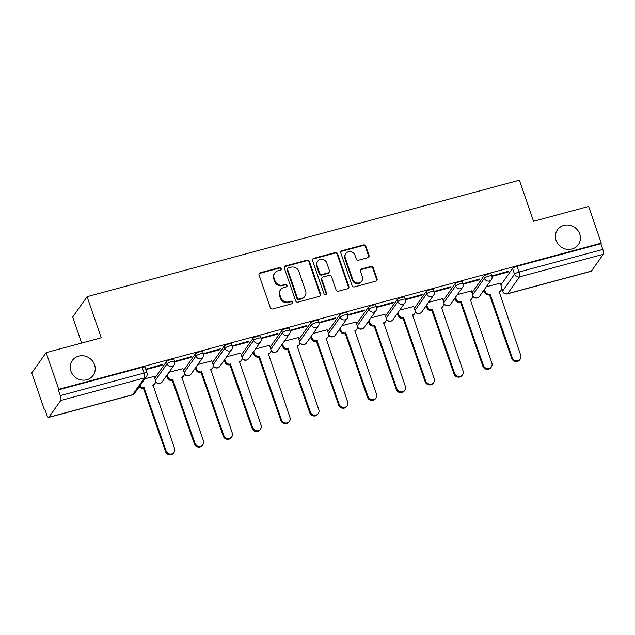 <?xml version="1.0" encoding="UTF-8"?>
<svg xmlns="http://www.w3.org/2000/svg" width="635" height="635" viewBox="0 0 635 635"><rect width="100%" height="100%" fill="white"/><g stroke="black" fill="none" stroke-linecap="round" stroke-linejoin="round"><path stroke-width="0.95" d="M281.241 268.478A1.373 1.278 35.2 0 0 279.535 267.549L260.255 272.748A1.961 1.826 35.2 0 0 259.064 275.042L270.272 307.61A1.961 1.826 35.2 0 0 272.709 308.935L291.997 303.736A1.373 1.278 35.2 0 0 292.83 302.125A1.373 1.278 35.2 0 0 291.124 301.204L288.631 301.879A6.279 5.85 35.2 0 1 280.829 297.648L279.892 294.934A6.279 5.85 35.2 0 1 280.575 289.75A6.279 5.85 35.2 0 1 283.71 287.584L286.202 286.909A1.373 1.278 35.2 0 0 287.036 285.298A1.373 1.278 35.2 0 0 285.329 284.377L282.837 285.051A6.279 5.85 35.2 0 1 275.034 280.829L274.098 278.114A6.279 5.85 35.2 0 1 274.78 272.923A6.279 5.85 35.2 0 1 277.916 270.756L280.408 270.081A1.373 1.278 35.2 0 0 281.241 268.478M280.837 269.875A1.373 1.278 35.2 0 0 279.114 268.145L259.834 273.344A1.961 1.826 35.2 0 0 259.096 273.741M292.425 303.53A1.373 1.278 35.2 0 0 290.703 301.8L288.211 302.466L288.631 301.879M286.631 286.702A1.373 1.278 35.2 0 0 284.909 284.972L282.416 285.647L282.837 285.051M556.077 240.403A12.795 11.922 35.2 0 0 566.341 249.214A12.795 11.922 35.2 0 0 578.366 244.602A12.795 11.922 35.2 0 0 579.747 234.029A12.795 11.922 35.2 0 0 569.484 225.219A12.795 11.922 35.2 0 0 557.466 229.83A12.795 11.922 35.2 0 0 556.077 240.403M70.882 371.134A12.795 11.922 35.2 0 0 81.153 379.944A12.795 11.922 35.2 0 0 93.17 375.333A12.795 11.922 35.2 0 0 94.552 364.76A12.795 11.922 35.2 0 0 84.288 355.957A12.795 11.922 35.2 0 0 72.271 360.561A12.795 11.922 35.2 0 0 70.882 371.134M367.824 257.699A1.961 1.826 35.2 0 0 369.014 255.405L365.871 246.269A1.961 1.826 35.2 0 0 363.434 244.943L342.019 250.714A1.961 1.826 35.2 0 0 340.828 253.016L352.036 285.583A1.961 1.826 35.2 0 0 354.473 286.901L375.896 281.13A1.961 1.826 35.2 0 0 377.087 278.828L373.285 267.795A1.961 1.826 35.2 0 0 370.848 266.478L361.68 268.946A1.961 1.826 35.2 0 0 360.49 271.24L362.371 276.717A5.247 4.889 35.2 0 1 356.878 282.948A5.247 4.889 35.2 0 1 352.663 279.337L345.281 257.897A5.247 4.889 35.2 0 1 350.782 251.666A5.247 4.889 35.2 0 1 354.989 255.278L356.219 258.85A1.961 1.826 35.2 0 0 358.664 260.167L367.824 257.699M60.738 400.487L48.871 417.274A4 1.151 -105.1 0 1 48.641 417.449A4 1.151 -105.1 0 1 46.768 414.774L44.799 409.059L44.379 409.654L31.75 372.975L46.125 352.631L101.227 337.78L87.074 296.68L519.382 180.197L533.535 221.297L588.637 206.454L601.274 243.134L58.753 389.311L58.333 389.906L60.301 395.621L144.066 373.047A4 0.889 -19 0 1 147.01 372.935L145.042 367.22A4 0.889 -19 0 0 142.097 367.332L144.066 373.047A4 1.151 -105.1 0 1 144.494 377.92L60.738 400.487A4 1.151 -105.1 0 0 60.301 395.621M46.125 352.631L58.753 389.311M309.428 261.477A1.961 1.826 35.2 0 0 306.991 260.152L285.575 265.922A1.961 1.826 35.2 0 0 284.377 268.224L295.592 300.792A1.961 1.826 35.2 0 0 298.029 302.109L319.445 296.339A1.961 1.826 35.2 0 0 320.643 294.045L309.428 261.477L309.007 262.065A1.961 1.826 35.2 0 0 306.57 260.747L285.155 266.517A1.961 1.826 35.2 0 0 284.416 266.922M313.793 258.318L335.209 252.547A1.961 1.826 35.2 0 1 337.645 253.873L348.861 286.441A1.961 1.826 35.2 0 1 347.67 288.734L338.503 291.203A1.961 1.826 35.2 0 1 336.066 289.885L331.518 276.677A1.961 1.826 35.2 0 0 329.081 275.36L323.001 276.995A1.961 1.826 35.2 0 0 321.81 279.297L326.541 293.045A1.373 1.278 35.2 0 1 325.104 294.672A1.373 1.278 35.2 0 1 324.001 293.727L312.603 260.62A1.961 1.826 35.2 0 1 313.793 258.318L313.373 258.913L334.796 253.143L335.209 252.547M500.872 285.012L512.556 268.478L514.517 274.193A4 0.889 -19 0 1 519.057 272.01L602.821 249.444A4 1.151 74.9 0 1 603.25 254.31L591.391 271.097A4 1.151 74.9 0 1 591.161 271.272L507.397 293.846A4 1.151 74.9 0 0 507.627 293.672L591.391 271.097M44.379 409.654L44.95 409.504M165.664 376.976L166.894 376.65M194.516 369.205L195.739 368.872M223.361 361.434L224.584 361.101M252.206 353.655L253.428 353.33M281.051 345.884L282.273 345.559M309.896 338.114L311.118 337.788M338.741 330.343L339.963 330.01M367.586 322.572L368.808 322.239M396.43 314.801L397.653 314.468M425.275 307.022L426.498 306.697M454.12 299.252L455.343 298.926M482.965 291.481L484.188 291.155M81.661 343.059L72.7 317.024L87.074 296.68M601.274 243.134L600.853 243.729L602.821 249.444M154.091 376.428L144.915 378.77M145.875 369.633L161.949 365.3L161.727 364.641M161.949 365.3L162.576 364.411L145.725 369.197M174.696 361.863L190.794 357.529L191.421 356.64L174.569 361.426M182.936 368.657L168.981 372.293M190.794 357.529L190.571 356.87M203.541 354.092L219.639 349.758L220.266 348.861L203.414 353.655M211.78 360.886L197.826 364.514M219.639 349.758L219.416 349.099M232.386 346.321L248.483 341.979L249.118 341.09L232.259 345.884M240.625 353.108L226.671 356.743M248.483 341.979L248.261 341.32M261.231 338.55L277.328 334.208L277.963 333.319L261.104 338.106M269.47 345.337L255.516 348.972M277.328 334.208L277.106 333.55M290.076 330.779L306.173 326.438L306.808 325.549L289.949 330.335M298.315 337.566L284.361 341.201M306.173 326.438L305.951 325.779M318.921 323.001L335.026 318.667L335.653 317.778L318.794 322.564M327.16 329.795L313.206 333.431M335.026 318.667L334.796 318.008M347.766 315.23L363.871 310.896L364.498 310.007L347.639 314.793M356.005 322.024L342.051 325.66M363.871 310.896L363.641 310.237M376.618 307.459L392.716 303.125L393.343 302.228L376.484 307.022M384.85 314.254L370.896 317.881M392.716 303.125L392.486 302.458M405.463 299.688L421.561 295.346L422.188 294.457L405.328 299.244M413.695 306.475L399.74 310.11M421.561 295.346L421.33 294.688M434.308 291.917L450.406 287.576L451.033 286.687L434.173 291.473M442.539 298.704L428.585 302.339M450.406 287.576L450.175 286.917M463.153 284.139L479.25 279.805L479.877 278.916L463.018 283.702M471.384 290.933L457.43 294.569M479.25 279.805L479.02 279.146M491.998 276.368L508.095 272.034L508.722 271.145L491.871 275.931M472.027 292.783L483.703 276.249L484.402 278.281A4 0.889 -19 0 1 488.378 276.257A4 0.889 -19 0 1 491.887 275.979L491.188 273.955A4 0.889 161 0 0 487.68 274.233A4 0.889 161 0 0 483.703 276.249M443.182 300.561L454.858 284.02L455.557 286.052A4 0.889 -19 0 1 459.534 284.028A4 0.889 -19 0 1 463.042 283.75L462.344 281.726A4 0.889 161 0 0 458.835 282.003A4 0.889 161 0 0 454.858 284.02M414.33 308.332L426.014 291.798L426.712 293.822A4 0.889 -19 0 1 430.689 291.798A4 0.889 -19 0 1 434.197 291.521L433.499 289.497A4 0.889 161 0 0 429.99 289.774A4 0.889 161 0 0 426.014 291.798M385.485 316.103L397.169 299.569L397.867 301.593A4 0.889 -19 0 1 401.844 299.577A4 0.889 -19 0 1 405.344 299.299L404.646 297.267A4 0.889 161 0 0 401.145 297.545A4 0.889 161 0 0 397.169 299.569M356.64 323.874L368.324 307.34L369.022 309.364A4 0.889 -19 0 1 372.999 307.348A4 0.889 -19 0 1 376.499 307.07L375.801 305.038A4 0.889 161 0 0 372.3 305.316A4 0.889 161 0 0 368.324 307.34M327.795 331.645L339.479 315.111L340.177 317.143A4 0.889 -19 0 1 344.154 315.119A4 0.889 -19 0 1 347.655 314.841L346.956 312.817A4 0.889 161 0 0 343.456 313.087A4 0.889 161 0 0 339.479 315.111M298.95 339.415L310.634 322.882L311.333 324.914A4 0.889 -19 0 1 315.309 322.89A4 0.889 -19 0 1 318.81 322.612L318.111 320.588A4 0.889 161 0 0 314.611 320.865A4 0.889 161 0 0 310.634 322.882M270.105 347.194L281.789 330.652L282.488 332.684A4 0.889 -19 0 1 286.464 330.66A4 0.889 -19 0 1 289.965 330.383L289.266 328.358A4 0.889 161 0 0 285.766 328.636A4 0.889 161 0 0 281.789 330.652M241.26 354.965L252.944 338.431L253.643 340.455A4 0.889 -19 0 1 257.619 338.431A4 0.889 -19 0 1 261.12 338.161L260.421 336.129A4 0.889 161 0 0 256.921 336.407A4 0.889 161 0 0 252.944 338.431M212.415 362.736L224.099 346.202L224.798 348.226A4 0.889 -19 0 1 228.775 346.21A4 0.889 -19 0 1 232.275 345.932L231.577 343.9A4 0.889 161 0 0 228.076 344.178A4 0.889 161 0 0 224.099 346.202M183.571 370.507L195.255 353.973L195.953 355.997A4 0.889 -19 0 1 199.93 353.981A4 0.889 -19 0 1 203.43 353.703L202.732 351.671A4 0.889 161 0 0 199.231 351.949A4 0.889 161 0 0 195.255 353.973M154.726 378.277L166.41 361.744L167.108 363.776A4 0.889 -19 0 1 171.085 361.752A4 0.889 -19 0 1 174.585 361.474L173.887 359.45A4 0.889 161 0 0 170.386 359.727A4 0.889 161 0 0 166.41 361.744M500.229 283.162L486.275 286.798M508.095 272.034L507.865 271.375M600.853 243.729L517.088 266.295A4 0.889 161 0 0 512.556 268.478M58.333 389.906L142.097 367.332M274.78 272.923L274.36 273.518A6.279 5.85 35.2 0 0 273.677 278.702L274.098 278.114M282.416 285.647A6.279 5.85 35.2 0 1 274.614 281.416L273.677 278.702M280.575 289.75L280.154 290.338A6.279 5.85 35.2 0 0 279.471 295.529L279.892 294.934M288.211 302.466A6.279 5.85 35.2 0 1 280.408 298.244L279.471 295.529M320.183 295.934A1.961 1.826 35.2 0 0 320.223 294.632L309.007 262.065M288.441 267.922A1.373 1.278 35.2 0 0 287.607 269.526L297.45 298.117A1.373 1.278 35.2 0 0 299.156 299.037L301.784 298.331A6.279 5.85 35.2 0 0 304.919 296.164A6.279 5.85 35.2 0 0 305.602 290.973L298.871 271.439A6.279 5.85 35.2 0 0 291.068 267.208L288.441 267.922M287.758 268.391L287.337 268.986A1.373 1.278 35.2 0 0 287.187 270.121L287.607 269.526M304.919 296.164L304.506 296.759A6.279 5.85 35.2 0 1 301.371 298.926L298.736 299.633A1.373 1.278 35.2 0 1 297.029 298.712L287.187 270.121M348.409 288.33A1.961 1.826 35.2 0 0 348.44 287.028L337.233 254.46A1.961 1.826 35.2 0 0 334.796 253.143M322.024 277.67L321.604 278.265A1.961 1.826 35.2 0 0 321.389 279.884L326.128 293.64L326.541 293.045M326.136 294.442A1.373 1.278 35.2 0 0 326.128 293.64M326.803 262.969A5.247 4.889 35.2 0 0 317.659 261.247A5.247 4.889 35.2 0 0 317.087 265.589L319.691 273.145A1.961 1.826 35.2 0 0 322.128 274.463L328.208 272.828A1.961 1.826 35.2 0 0 329.398 270.526L326.803 262.969M317.659 261.247L317.238 261.842A5.247 4.889 35.2 0 0 316.674 266.184L317.087 265.589M329.192 272.145L328.771 272.74A1.961 1.826 35.2 0 1 327.787 273.415L321.707 275.058A1.961 1.826 35.2 0 1 319.27 273.733L316.674 266.184M313.373 258.913A1.961 1.826 35.2 0 0 312.634 259.318M345.853 253.555L345.432 254.151A5.247 4.889 35.2 0 0 344.861 258.485L345.281 257.897M361.807 281.051L361.386 281.646A5.247 4.889 35.2 0 1 352.242 279.924L344.861 258.485M376.634 280.726A1.961 1.826 35.2 0 0 376.666 279.424L372.864 268.391A1.961 1.826 35.2 0 0 370.427 267.065L361.259 269.542A1.961 1.826 35.2 0 0 360.521 269.938M368.562 257.302A1.961 1.826 35.2 0 0 368.602 255.992L365.45 246.856A1.961 1.826 35.2 0 0 363.014 245.539L341.598 251.309A1.961 1.826 35.2 0 0 340.86 251.714M139.763 386.064A4 3.723 35.2 0 0 143.907 387.35L166.076 450.866A4.596 4.286 35.2 0 0 174.085 452.374A4.596 4.286 35.2 0 0 174.585 448.572L152.964 384.913A4 3.723 35.2 0 0 155.392 380.23L154.051 376.309M154.964 383.532L154.416 384.302A4 3.723 -144.8 0 1 152.876 385.524M174.085 452.374L173.545 453.144A4.596 4.286 -144.8 0 1 165.537 451.636L143.359 388.12A4 3.723 -144.8 0 1 139.224 386.834M143.637 388.048L144.185 387.279M167.108 374.936L167.783 376.888A4 3.723 35.2 0 0 172.752 379.579L194.921 443.095A4.596 4.286 35.2 0 0 202.93 444.603A4.596 4.286 35.2 0 0 203.43 440.801L181.808 377.134A4 3.723 35.2 0 0 184.237 372.459L182.896 368.538M183.809 375.761L183.261 376.531A4 3.723 -144.8 0 1 181.721 377.754M202.93 444.603L202.39 445.373A4.596 4.286 -144.8 0 1 194.381 443.865L172.204 380.349A4 3.723 -144.8 0 1 167.243 377.658L167.783 376.888M166.568 375.706L167.243 377.658M172.482 380.278L173.03 379.508M195.953 367.157L196.628 369.118A4 3.723 35.2 0 0 201.597 371.808L223.774 435.324A4.596 4.286 35.2 0 0 231.775 436.832A4.596 4.286 35.2 0 0 232.275 433.03L210.661 369.364A4 3.723 35.2 0 0 213.082 364.68L211.741 360.767M212.654 367.99L212.106 368.76A4 3.723 -144.8 0 1 210.566 369.983M231.775 436.832L231.235 437.602A4.596 4.286 -144.8 0 1 223.226 436.094L201.049 372.578A4 3.723 -144.8 0 1 196.088 369.887L196.628 369.118M195.413 367.935L196.088 369.887M201.327 372.507L201.874 371.729M224.798 359.386L225.473 361.347A4 3.723 35.2 0 0 230.441 364.038L252.619 427.553A4.596 4.286 35.2 0 0 260.628 429.062A4.596 4.286 35.2 0 0 261.12 425.259L239.506 361.593A4 3.723 35.2 0 0 241.935 356.91L240.586 352.997M241.498 360.212L240.951 360.99A4 3.723 -144.8 0 1 239.411 362.212M260.628 429.062L260.08 429.831A4.596 4.286 -144.8 0 1 252.071 428.323L229.894 364.808A4 3.723 -144.8 0 1 224.933 362.117L225.473 361.347M224.258 360.156L224.933 362.117M230.172 364.728L230.719 363.958M253.643 351.615L254.317 353.576A4 3.723 35.2 0 0 259.286 356.267L281.464 419.783A4.596 4.286 35.2 0 0 289.473 421.283A4.596 4.286 35.2 0 0 289.965 417.489L268.351 353.822A4 3.723 35.2 0 0 270.78 349.139L269.43 345.226M270.343 352.441L269.804 353.211A4 3.723 -144.8 0 1 268.256 354.441M289.473 421.283L288.925 422.061A4.596 4.286 -144.8 0 1 280.916 420.553L258.747 357.037A4 3.723 -144.8 0 1 253.778 354.346L254.317 353.576M253.103 352.385L253.778 354.346M259.017 356.957L259.564 356.187M282.496 343.845L283.162 345.797A4 3.723 35.2 0 0 288.131 348.488L310.309 412.004A4.596 4.286 35.2 0 0 318.318 413.512A4.596 4.286 35.2 0 0 318.81 409.718L297.196 346.051A4 3.723 35.2 0 0 299.625 341.368L298.275 337.455M299.188 344.67L298.648 345.44A4 3.723 -144.8 0 1 297.101 346.662M318.318 413.512L317.77 414.282A4.596 4.286 -144.8 0 1 309.761 412.774L287.591 349.258A4 3.723 -144.8 0 1 282.623 346.575L283.162 345.797M281.948 344.615L282.623 346.575M287.869 349.186L288.409 348.417M311.34 336.074L312.007 338.026A4 3.723 35.2 0 0 316.976 340.717L339.153 404.233A4.596 4.286 35.2 0 0 347.162 405.741A4.596 4.286 35.2 0 0 347.655 401.939L326.041 338.28A4 3.723 35.2 0 0 328.47 333.597L327.12 329.676M328.033 336.899L327.493 337.669A4 3.723 -144.8 0 1 325.945 338.892M347.162 405.741L346.615 406.511A4.596 4.286 -144.8 0 1 338.606 405.003L316.436 341.487A4 3.723 -144.8 0 1 311.467 338.796L312.007 338.026M310.793 336.844L311.467 338.796M316.714 341.416L317.254 340.646M340.185 328.303L340.86 330.256A4 3.723 35.2 0 0 345.821 332.946L367.998 396.462A4.596 4.286 35.2 0 0 376.007 397.97A4.596 4.286 35.2 0 0 376.499 394.168L354.886 330.502A4 3.723 35.2 0 0 357.315 325.818L355.965 321.905M356.878 329.128L356.338 329.898A4 3.723 -144.8 0 1 354.79 331.121M376.007 397.97L375.46 398.74A4.596 4.286 -144.8 0 1 367.451 397.232L345.281 333.716A4 3.723 -144.8 0 1 340.312 331.026L340.86 330.256M339.638 329.073L340.312 331.026M345.559 333.645L346.099 332.875M369.03 320.524L369.705 322.485A4 3.723 35.2 0 0 374.666 325.176L396.843 388.691A4.596 4.286 35.2 0 0 404.852 390.2A4.596 4.286 35.2 0 0 405.352 386.397L383.73 322.731A4 3.723 35.2 0 0 386.159 318.048L384.81 314.135M385.723 321.358L385.183 322.128A4 3.723 -144.8 0 1 383.635 323.35M404.852 390.2L404.304 390.969A4.596 4.286 -144.8 0 1 396.296 389.461L374.126 325.945A4 3.723 -144.8 0 1 369.157 323.255L369.705 322.485M368.483 321.302L369.157 323.255M374.404 325.874L374.944 325.096M397.875 312.753L398.55 314.714A4 3.723 35.2 0 0 403.519 317.405L425.688 380.921A4.596 4.286 35.2 0 0 433.697 382.429A4.596 4.286 35.2 0 0 434.197 378.627L412.575 314.96A4 3.723 35.2 0 0 415.004 310.277L413.655 306.364M414.576 313.579L414.028 314.349A4 3.723 -144.8 0 1 412.488 315.579M433.697 382.429L433.149 383.199A4.596 4.286 -144.8 0 1 425.14 381.691L402.971 318.175A4 3.723 -144.8 0 1 398.002 315.484L398.55 314.714M397.327 313.523L398.002 315.484M403.249 318.095L403.789 317.325M426.72 304.983L427.395 306.943A4 3.723 35.2 0 0 432.364 309.626L454.533 373.142A4.596 4.286 35.2 0 0 462.542 374.65A4.596 4.286 35.2 0 0 463.042 370.856L441.42 307.189A4 3.723 35.2 0 0 443.849 302.506L442.5 298.593M443.42 305.808L442.873 306.578A4 3.723 -144.8 0 1 441.333 307.808M462.542 374.65L461.994 375.428A4.596 4.286 -144.8 0 1 453.985 373.92L431.816 310.404A4 3.723 -144.8 0 1 426.847 307.713L427.395 306.943M426.172 305.752L426.847 307.713M432.094 310.324L432.641 309.555M455.565 297.212L456.24 299.164A4 3.723 35.2 0 0 461.208 301.855L483.378 365.371A4.596 4.286 35.2 0 0 491.387 366.879A4.596 4.286 35.2 0 0 491.887 363.085L470.265 299.418A4 3.723 35.2 0 0 472.694 294.735L471.345 290.822M472.265 298.037L471.718 298.807A4 3.723 -144.8 0 1 470.178 300.03M491.387 366.879L490.839 367.649A4.596 4.286 -144.8 0 1 482.838 366.141L460.661 302.625A4 3.723 -144.8 0 1 455.692 299.942L456.24 299.164M455.017 297.982L455.692 299.942M460.939 302.554L461.486 301.784M484.41 289.441L485.084 291.394A4 3.723 35.2 0 0 490.053 294.084L512.223 357.6A4.596 4.286 35.2 0 0 520.232 359.108A4.596 4.286 35.2 0 0 520.732 355.306L499.11 291.648A4 3.723 35.2 0 0 501.539 286.964L500.189 283.043M501.11 290.266L500.563 291.036A4 3.723 -144.8 0 1 499.023 292.259M520.232 359.108L519.692 359.878A4.596 4.286 -144.8 0 1 511.683 358.37L489.506 294.854A4 3.723 -144.8 0 1 484.537 292.163L485.084 291.394M483.862 290.211L484.537 292.163M489.783 294.783L490.331 294.013M279.114 268.145L279.535 267.549M290.703 301.8L291.124 301.204M284.909 284.972L285.329 284.377M501.753 288.338L502.658 290.981L514.517 274.193A4 3.723 -144.8 0 0 519.486 276.884L507.627 293.672A4 3.723 -144.8 0 1 502.658 290.981A4 0.889 -19 0 0 502.579 291.282A4 4 0 0 0 507.397 293.846M603.25 254.31L519.486 276.884A4 1.151 -105.1 0 0 519.057 272.01L517.088 266.295M48.871 417.274L132.636 394.708L144.494 377.92A4 3.723 35.2 0 0 146.494 376.539A4 4 0 0 0 147.01 372.935M472.726 294.815L484.402 278.281A4 3.723 -144.8 0 0 491.371 279.59A4 4 0 0 0 491.887 275.979M443.873 302.585L455.557 286.052A4 3.723 -144.8 0 0 462.526 287.361A4 4 0 0 0 463.042 283.75M415.028 310.356L426.712 293.822A4 3.723 -144.8 0 0 433.681 295.132A4 4 0 0 0 434.197 291.521M386.183 318.127L397.867 301.593A4 3.723 -144.8 0 0 404.836 302.903A4 4 0 0 0 405.344 299.299M357.338 325.906L369.022 309.364A4 3.723 -144.8 0 0 375.983 310.682A4 4 0 0 0 376.499 307.07M328.493 333.677L340.177 317.143A4 3.723 -144.8 0 0 347.139 318.452A4 4 0 0 0 347.655 314.841M299.649 341.447L311.333 324.914A4 3.723 -144.8 0 0 318.294 326.223A4 4 0 0 0 318.81 322.612M270.804 349.218L282.488 332.684A4 3.723 -144.8 0 0 289.449 333.994A4 4 0 0 0 289.965 330.383M241.959 356.989L253.643 340.455A4 3.723 -144.8 0 0 260.604 341.765A4 4 0 0 0 261.12 338.161M213.114 364.768L224.798 348.226A4 3.723 -144.8 0 0 231.759 349.536A4 4 0 0 0 232.275 345.932M184.269 372.539L195.953 355.997A4 3.723 -144.8 0 0 202.914 357.315A4 4 0 0 0 203.43 353.703M155.424 380.309L167.108 363.776A4 3.723 -144.8 0 0 174.069 365.085A4 4 0 0 0 174.585 361.474M174.069 365.085L162.211 381.873A4 3.723 -144.8 0 1 160.21 383.246A4 3.723 35.2 0 1 155.607 381.325M202.914 357.315L191.056 374.094A4 3.723 -144.8 0 1 189.055 375.476A4 3.723 35.2 0 1 184.452 373.555M231.759 349.536L219.9 366.324A4 3.723 -144.8 0 1 217.9 367.705A4 3.723 35.2 0 1 213.297 365.784M260.604 341.765L248.745 358.553A4 3.723 -144.8 0 1 246.745 359.934A4 3.723 35.2 0 1 242.141 358.013M289.449 333.994L277.59 350.782A4 3.723 -144.8 0 1 275.598 352.163A4 3.723 35.2 0 1 270.986 350.242M318.294 326.223L306.435 343.011A4 3.723 -144.8 0 1 304.443 344.384A4 3.723 35.2 0 1 299.831 342.463M347.139 318.452L335.28 335.24A4 3.723 -144.8 0 1 333.288 336.613A4 3.723 35.2 0 1 328.676 334.693M375.983 310.682L364.125 327.462A4 3.723 -144.8 0 1 362.133 328.843A4 3.723 35.2 0 1 357.521 326.922M404.836 302.903L392.97 319.691A4 3.723 -144.8 0 1 390.977 321.072A4 3.723 35.2 0 1 386.366 319.151M433.681 295.132L421.815 311.92A4 3.723 -144.8 0 1 419.822 313.301A4 3.723 35.2 0 1 415.211 311.38M462.526 287.361L450.659 304.149A4 3.723 -144.8 0 1 448.667 305.53A4 3.723 35.2 0 1 444.055 303.601M491.371 279.59L479.512 296.378A4 3.723 -144.8 0 1 477.512 297.751A4 3.723 35.2 0 1 472.9 295.831M134.636 393.327A4 3.723 35.2 0 1 132.636 394.708A4 1.151 74.9 0 1 132.405 394.883A4 4 0 0 0 134.636 393.327L146.494 376.539M274.614 281.416L275.034 280.829M280.408 298.244L280.829 297.648M259.834 273.344L260.255 272.748M320.223 294.632L320.643 294.045M285.155 266.517L285.575 265.922M306.57 260.747L306.991 260.152M297.029 298.712L297.45 298.117M298.736 299.633L299.156 299.037M301.371 298.926L301.784 298.331M337.233 254.46L337.645 253.873M348.44 287.028L348.861 286.441M321.389 279.884L321.81 279.297M319.27 273.733L319.691 273.145M321.707 275.058L322.128 274.463M327.787 273.415L328.208 272.828M352.242 279.924L352.663 279.337M361.259 269.542L361.68 268.946M370.427 267.065L370.848 266.478M372.864 268.391L373.285 267.795M376.666 279.424L377.087 278.828M341.598 251.309L342.019 250.714M363.014 245.539L363.434 244.943M365.45 246.856L365.871 246.269M368.602 255.992L369.014 255.405M143.359 388.12L143.907 387.35M165.537 451.636L166.076 450.866M172.204 380.349L172.752 379.579M194.381 443.865L194.921 443.095M201.049 372.578L201.597 371.808M223.226 436.094L223.774 435.324M229.894 364.808L230.441 364.038M252.071 428.323L252.619 427.553M258.747 357.037L259.286 356.267M280.916 420.553L281.464 419.783M287.591 349.258L288.131 348.488M309.761 412.774L310.309 412.004M316.436 341.487L316.976 340.717M338.606 405.003L339.153 404.233M345.281 333.716L345.821 332.946M367.451 397.232L367.998 396.462M374.126 325.945L374.666 325.176M396.296 389.461L396.843 388.691M402.971 318.175L403.519 317.405M425.14 381.691L425.688 380.921M431.816 310.404L432.364 309.626M453.985 373.92L454.533 373.142M460.661 302.625L461.208 301.855M482.838 366.141L483.378 365.371M489.506 294.854L490.053 294.084M511.683 358.37L512.223 357.6M155.599 381.754A4 4 0 0 0 162.211 381.873M184.444 373.975A4 4 0 0 0 191.056 374.094M213.289 366.204A4 4 0 0 0 219.9 366.324M242.133 358.434A4 4 0 0 0 248.745 358.553M270.978 350.663A4 4 0 0 0 277.59 350.782M299.823 342.892A4 4 0 0 0 306.435 343.011M328.668 335.121A4 4 0 0 0 335.28 335.24M357.513 327.342A4 4 0 0 0 364.125 327.462M386.358 319.572A4 4 0 0 0 392.97 319.691M415.203 311.801A4 4 0 0 0 421.815 311.92M444.048 304.03A4 4 0 0 0 450.659 304.149M472.9 296.259A4 4 0 0 0 479.512 296.378M501.714 288.766L502.579 291.282M48.641 417.449L132.405 394.883"/></g></svg>
